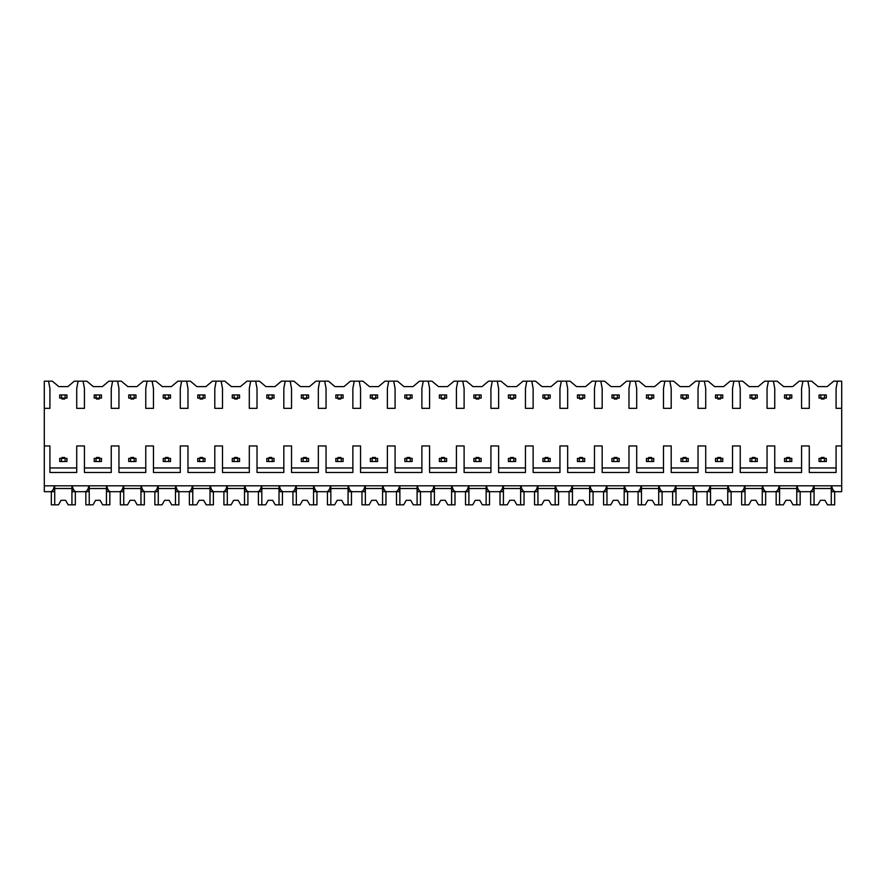 <?xml version="1.0" encoding="UTF-8"?>
<svg xmlns="http://www.w3.org/2000/svg" width="886" height="886" viewBox="0 0 886 886"><rect width="100%" height="100%" fill="white"/><g stroke="black" fill="none" stroke-linecap="round" stroke-linejoin="round"><path stroke-width="1.33" d="M44.3 408.346L49.915 408.346L49.915 388.422L48.553 381.168L44.3 381.168L44.3 491.697L50.491 491.697C52.307 491.464 53.603 489.493 54.378 485.805L54.378 491.697L49.284 491.697M44.3 445.946L49.915 445.946L49.915 472.493L76.728 472.493L76.728 445.946L84.436 445.946L84.436 472.493L111.248 472.493L111.248 445.946L118.945 445.946L118.945 472.493L145.769 472.493L145.769 445.946L153.466 445.946L153.466 472.493L180.279 472.493L180.279 445.946L187.976 445.946L187.976 472.493L214.8 472.493L214.8 445.946L222.497 445.946L222.497 472.493L249.309 472.493L249.309 445.946L257.018 445.946L257.018 472.493L283.83 472.493L283.83 445.946L291.527 445.946L291.527 472.493L318.34 472.493L318.34 445.946L326.048 445.946L326.048 472.493L352.861 472.493L352.861 445.946L360.558 445.946L360.558 472.493L387.381 472.493L387.381 445.946L395.078 445.946L395.078 472.493L421.891 472.493L421.891 445.946L429.588 445.946L429.588 472.493L456.412 472.493L456.412 445.946L464.109 445.946L464.109 472.493L490.922 472.493L490.922 445.946L498.619 445.946L498.619 472.493L525.442 472.493L525.442 445.946L533.139 445.946L533.139 472.493L559.952 472.493L559.952 445.946L567.66 445.946L567.66 472.493L594.473 472.493L594.473 445.946L602.17 445.946L602.17 472.493L628.982 472.493L628.982 445.946L636.691 445.946L636.691 472.493L663.503 472.493L663.503 445.946L671.2 445.946L671.2 472.493L698.024 472.493L698.024 445.946L705.721 445.946L705.721 472.493L732.534 472.493L732.534 445.946L740.231 445.946L740.231 472.493L767.054 472.493L767.054 445.946L774.752 445.946L774.752 472.493L801.564 472.493L801.564 445.946L809.272 445.946L809.272 472.493L836.085 472.493L836.085 445.946L841.7 445.946L841.7 491.697L835.509 491.697C833.693 491.464 832.397 489.493 831.622 485.805L831.622 491.697L836.716 491.697M48.553 381.168L52.318 381.168L58.797 386.606L67.857 386.606L74.335 381.168L86.828 381.168L93.307 386.606L102.366 386.606L108.845 381.168L121.349 381.168L127.828 386.606L136.887 386.606L143.366 381.168L155.87 381.168L162.337 386.606L171.397 386.606L177.876 381.168L190.379 381.168L196.858 386.606L205.917 386.606L212.396 381.168L224.9 381.168L231.379 386.606L240.438 386.606L246.906 381.168L259.41 381.168L265.889 386.606L274.948 386.606L281.427 381.168L293.93 381.168L300.409 386.606L309.469 386.606L315.948 381.168L328.44 381.168L334.919 386.606L343.978 386.606L350.457 381.168L362.961 381.168L369.44 386.606L378.499 386.606L384.978 381.168L397.482 381.168L403.95 386.606L413.009 386.606L419.488 381.168L431.991 381.168L438.47 386.606L447.53 386.606L454.009 381.168L466.512 381.168L472.991 386.606L482.05 386.606L488.518 381.168L501.022 381.168L507.501 386.606L516.56 386.606L523.039 381.168L535.543 381.168L542.022 386.606L551.081 386.606L557.56 381.168L570.052 381.168L576.531 386.606L585.591 386.606L592.069 381.168L604.573 381.168L611.052 386.606L620.111 386.606L626.59 381.168L639.094 381.168L645.562 386.606L654.621 386.606L661.1 381.168L673.604 381.168L680.083 386.606L689.142 386.606L695.621 381.168L708.124 381.168L714.603 386.606L723.663 386.606L730.13 381.168L742.634 381.168L749.113 386.606L758.172 386.606L764.651 381.168L777.155 381.168L783.634 386.606L792.693 386.606L799.172 381.168L811.665 381.168L818.143 386.606L827.203 386.606L833.682 381.168L837.447 381.168L836.085 388.422L836.085 408.346L841.7 408.346L841.7 445.946M44.3 485.805L841.7 485.805M76.728 467.963L49.915 467.963M836.085 467.963L809.272 467.963M801.564 467.963L774.752 467.963M767.054 467.963L740.231 467.963M732.534 467.963L705.721 467.963M698.024 467.963L671.2 467.963M663.503 467.963L636.691 467.963M628.982 467.963L602.17 467.963M594.473 467.963L567.66 467.963M559.952 467.963L533.139 467.963M525.442 467.963L498.619 467.963M490.922 467.963L464.109 467.963M456.412 467.963L429.588 467.963M421.891 467.963L395.078 467.963M387.381 467.963L360.558 467.963M352.861 467.963L326.048 467.963M318.34 467.963L291.527 467.963M283.83 467.963L257.018 467.963M249.309 467.963L222.497 467.963M214.8 467.963L187.976 467.963M180.279 467.963L153.466 467.963M145.769 467.963L118.945 467.963M111.248 467.963L84.436 467.963M808.63 491.697L813.736 491.697L813.736 485.805C812.949 489.493 811.654 491.464 809.848 491.697L800.988 491.697C799.183 491.464 797.887 489.493 797.101 485.805L797.101 491.697L802.207 491.697M774.12 491.697L779.215 491.697L779.215 485.805C778.429 489.493 777.133 491.464 775.328 491.697L766.479 491.697C764.662 491.464 763.367 489.493 762.58 485.805L762.58 491.697L767.686 491.697M739.6 491.697L744.705 491.697L744.705 485.805C743.919 489.493 742.623 491.464 740.818 491.697L731.958 491.697C730.153 491.464 728.857 489.493 728.07 485.805L728.07 491.697L733.165 491.697M705.09 491.697L710.184 491.697L710.184 485.805C709.398 489.493 708.102 491.464 706.297 491.697L697.448 491.697C695.632 491.464 694.336 489.493 693.55 485.805L693.55 491.697L698.655 491.697M670.569 491.697L675.675 491.697L675.675 485.805C674.888 489.493 673.593 491.464 671.776 491.697L662.927 491.697C661.122 491.464 659.815 489.493 659.04 485.805L659.04 491.697L664.135 491.697M636.048 491.697L641.154 491.697L641.154 485.805C640.368 489.493 639.072 491.464 637.267 491.697L628.407 491.697C626.601 491.464 625.306 489.493 624.519 485.805L624.519 491.697L629.625 491.697M601.539 491.697L606.633 491.697L606.633 485.805C605.858 489.493 604.562 491.464 602.746 491.697L593.897 491.697C592.081 491.464 590.785 489.493 590.01 485.805L590.01 491.697L595.104 491.697M567.018 491.697L572.123 491.697L572.123 485.805C571.337 489.493 570.041 491.464 568.236 491.697L559.376 491.697C557.571 491.464 556.275 489.493 555.489 485.805L555.489 491.697L560.594 491.697M532.508 491.697L537.603 491.697L537.603 485.805C536.827 489.493 535.521 491.464 533.715 491.697L524.866 491.697C523.05 491.464 521.754 489.493 520.968 485.805L520.968 491.697L526.074 491.697M497.987 491.697L503.093 491.697L503.093 485.805C502.307 489.493 501.011 491.464 499.206 491.697L490.346 491.697C488.54 491.464 487.245 489.493 486.458 485.805L486.458 491.697L491.553 491.697M463.478 491.697L468.572 491.697L468.572 485.805C467.786 489.493 466.49 491.464 464.685 491.697L455.836 491.697C454.02 491.464 452.724 489.493 451.938 485.805L451.938 491.697L457.043 491.697M428.957 491.697L434.062 491.697L434.062 485.805C433.276 489.493 431.98 491.464 430.164 491.697L421.315 491.697C419.51 491.464 418.214 489.493 417.428 485.805L417.428 491.697L422.522 491.697M394.447 491.697L399.542 491.697L399.542 485.805C398.755 489.493 397.46 491.464 395.654 491.697L386.794 491.697C384.989 491.464 383.693 489.493 382.907 485.805L382.907 491.697L388.013 491.697M359.926 491.697L365.032 491.697L365.032 485.805C364.246 489.493 362.95 491.464 361.134 491.697L352.285 491.697C350.468 491.464 349.173 489.493 348.397 485.805L348.397 491.697L353.492 491.697M325.406 491.697L330.511 491.697L330.511 485.805C329.725 489.493 328.429 491.464 326.624 491.697L317.764 491.697C315.959 491.464 314.663 489.493 313.877 485.805L313.877 491.697L318.982 491.697M290.896 491.697L295.99 491.697L295.99 485.805C295.215 489.493 293.908 491.464 292.103 491.697L283.254 491.697C281.438 491.464 280.142 489.493 279.367 485.805L279.367 491.697L284.461 491.697M256.375 491.697L261.481 491.697L261.481 485.805C260.694 489.493 259.399 491.464 257.593 491.697L248.733 491.697C246.928 491.464 245.632 489.493 244.846 485.805L244.846 491.697L249.952 491.697M221.865 491.697L226.96 491.697L226.96 485.805C226.174 489.493 224.878 491.464 223.073 491.697L214.224 491.697C212.407 491.464 211.112 489.493 210.325 485.805L210.325 491.697L215.431 491.697M187.345 491.697L192.45 491.697L192.45 485.805C191.664 489.493 190.368 491.464 188.552 491.697L179.703 491.697C177.898 491.464 176.602 489.493 175.816 485.805L175.816 491.697L180.91 491.697M152.835 491.697L157.929 491.697L157.929 485.805C157.143 489.493 155.847 491.464 154.042 491.697L145.182 491.697C143.377 491.464 142.081 489.493 141.295 485.805L141.295 491.697L146.4 491.697M118.314 491.697L123.42 491.697L123.42 485.805C122.633 489.493 121.338 491.464 119.521 491.697L110.672 491.697C108.867 491.464 107.56 489.493 106.785 485.805L106.785 491.697L111.88 491.697M83.793 491.697L88.899 491.697L88.899 485.805C88.113 489.493 86.817 491.464 85.012 491.697L76.152 491.697C74.346 491.464 73.051 489.493 72.264 485.805L72.264 491.697L77.37 491.697M837.447 381.168L841.7 381.168L841.7 408.346M802.926 381.168L801.564 388.422L801.564 408.346L809.272 408.346L809.272 388.422L807.91 381.168M768.406 381.168L767.054 388.422L767.054 408.346L774.752 408.346L774.752 388.422L773.389 381.168M733.896 381.168L732.534 388.422L732.534 408.346L740.231 408.346L740.231 388.422L738.88 381.168M699.375 381.168L698.024 388.422L698.024 408.346L705.721 408.346L705.721 388.422L704.359 381.168M664.865 381.168L663.503 388.422L663.503 408.346L671.2 408.346L671.2 388.422L669.849 381.168M630.345 381.168L628.982 388.422L628.982 408.346L636.691 408.346L636.691 388.422L635.328 381.168M595.835 381.168L594.473 388.422L594.473 408.346L602.17 408.346L602.17 388.422L600.808 381.168M561.314 381.168L559.952 388.422L559.952 408.346L567.66 408.346L567.66 388.422L566.298 381.168M526.793 381.168L525.442 388.422L525.442 408.346L533.139 408.346L533.139 388.422L531.777 381.168M492.284 381.168L490.922 388.422L490.922 408.346L498.619 408.346L498.619 388.422L497.267 381.168M457.763 381.168L456.412 388.422L456.412 408.346L464.109 408.346L464.109 388.422L462.747 381.168M423.253 381.168L421.891 388.422L421.891 408.346L429.588 408.346L429.588 388.422L428.237 381.168M388.732 381.168L387.381 388.422L387.381 408.346L395.078 408.346L395.078 388.422L393.716 381.168M354.223 381.168L352.861 388.422L352.861 408.346L360.558 408.346L360.558 388.422L359.207 381.168M319.702 381.168L318.34 388.422L318.34 408.346L326.048 408.346L326.048 388.422L324.686 381.168M285.192 381.168L283.83 388.422L283.83 408.346L291.527 408.346L291.527 388.422L290.165 381.168M250.672 381.168L249.309 388.422L249.309 408.346L257.018 408.346L257.018 388.422L255.655 381.168M216.151 381.168L214.8 388.422L214.8 408.346L222.497 408.346L222.497 388.422L221.135 381.168M181.641 381.168L180.279 388.422L180.279 408.346L187.976 408.346L187.976 388.422L186.625 381.168M147.12 381.168L145.769 388.422L145.769 408.346L153.466 408.346L153.466 388.422L152.104 381.168M112.611 381.168L111.248 388.422L111.248 408.346L118.945 408.346L118.945 388.422L117.594 381.168M78.09 381.168L76.728 388.422L76.728 408.346L84.436 408.346L84.436 388.422L83.074 381.168M796.769 485.805L796.769 504.832L800.158 504.832L800.158 491.697M779.558 485.805L779.558 504.832L776.158 504.832L776.158 491.697M779.558 504.832L783.335 504.832L785.893 500.302L790.423 500.302L792.992 504.832L796.769 504.832M796.769 488.518L779.558 488.518M785.893 500.302L790.423 500.302M762.248 485.805L762.248 504.832L765.648 504.832L765.648 491.697M745.037 485.805L745.037 504.832L741.637 504.832L741.637 491.697M745.037 504.832L748.814 504.832L751.383 500.302L755.913 500.302L758.471 504.832L762.248 504.832M762.248 488.518L745.037 488.518M751.383 500.302L755.913 500.302M727.738 485.805L727.738 504.832L731.127 504.832L731.127 491.697M710.517 485.805L710.517 504.832L707.128 504.832L707.128 491.697M710.517 504.832L714.304 504.832L716.863 500.302L721.392 500.302L723.951 504.832L727.738 504.832M727.738 488.518L710.517 488.518M716.863 500.302L721.392 500.302M693.217 485.805L693.217 504.832L696.617 504.832L696.617 491.697M676.007 485.805L676.007 504.832L672.607 504.832L672.607 491.697M676.007 504.832L679.783 504.832L682.342 500.302L686.871 500.302L689.441 504.832L693.217 504.832M693.217 488.518L676.007 488.518M682.342 500.302L686.871 500.302M658.697 485.805L658.697 504.832L662.097 504.832L662.097 491.697M641.486 485.805L641.486 504.832L638.097 504.832L638.097 491.697M641.486 504.832L645.263 504.832L647.832 500.302L652.362 500.302L654.92 504.832L658.697 504.832M658.697 488.518L641.486 488.518M647.832 500.302L652.362 500.302M624.187 485.805L624.187 504.832L627.587 504.832L627.587 491.697M606.976 485.805L606.976 504.832L603.576 504.832L603.576 491.697M606.976 504.832L610.753 504.832L613.311 500.302L617.841 500.302L620.41 504.832L624.187 504.832M624.187 488.518L606.976 488.518M613.311 500.302L617.841 500.302M589.666 485.805L589.666 504.832L593.066 504.832L593.066 491.697M572.456 485.805L572.456 504.832L569.056 504.832L569.056 491.697M572.456 504.832L576.232 504.832L578.802 500.302L583.331 500.302L585.89 504.832L589.666 504.832M589.666 488.518L572.456 488.518M578.802 500.302L583.331 500.302M555.157 485.805L555.157 504.832L558.557 504.832L558.557 491.697M537.946 485.805L537.946 504.832L534.546 504.832L534.546 491.697M537.946 504.832L541.723 504.832L544.281 500.302L548.811 500.302L551.38 504.832L555.157 504.832M555.157 488.518L537.946 488.518M544.281 500.302L548.811 500.302M520.636 485.805L520.636 504.832L524.036 504.832L524.036 491.697M503.425 485.805L503.425 504.832L500.025 504.832L500.025 491.697M503.425 504.832L507.202 504.832L509.771 500.302L514.301 500.302L516.859 504.832L520.636 504.832M520.636 488.518L503.425 488.518M509.771 500.302L514.301 500.302M486.126 485.805L486.126 504.832L489.515 504.832L489.515 491.697M468.904 485.805L468.904 504.832L465.515 504.832L465.515 491.697M468.904 504.832L472.692 504.832L475.25 500.302L479.78 500.302L482.338 504.832L486.126 504.832M486.126 488.518L468.904 488.518M475.25 500.302L479.78 500.302M451.605 485.805L451.605 504.832L455.005 504.832L455.005 491.697M434.395 485.805L434.395 504.832L430.995 504.832L430.995 491.697M434.395 504.832L438.171 504.832L440.741 500.302L445.259 500.302L447.829 504.832L451.605 504.832M451.605 488.518L434.395 488.518M440.741 500.302L445.259 500.302M417.096 485.805L417.096 504.832L420.485 504.832L420.485 491.697M399.874 485.805L399.874 504.832L396.485 504.832L396.485 491.697M399.874 504.832L403.662 504.832L406.22 500.302L410.75 500.302L413.308 504.832L417.096 504.832M417.096 488.518L399.874 488.518M406.22 500.302L410.75 500.302M382.575 485.805L382.575 504.832L385.975 504.832L385.975 491.697M365.364 485.805L365.364 504.832L361.964 504.832L361.964 491.697M365.364 504.832L369.141 504.832L371.699 500.302L376.229 500.302L378.798 504.832L382.575 504.832M382.575 488.518L365.364 488.518M371.699 500.302L376.229 500.302M348.054 485.805L348.054 504.832L351.454 504.832L351.454 491.697M330.843 485.805L330.843 504.832L327.443 504.832L327.443 491.697M330.843 504.832L334.62 504.832L337.189 500.302L341.719 500.302L344.277 504.832L348.054 504.832M348.054 488.518L330.843 488.518M337.189 500.302L341.719 500.302M313.544 485.805L313.544 504.832L316.944 504.832L316.944 491.697M296.334 485.805L296.334 504.832L292.934 504.832L292.934 491.697M296.334 504.832L300.11 504.832L302.669 500.302L307.198 500.302L309.768 504.832L313.544 504.832M313.544 488.518L296.334 488.518M302.669 500.302L307.198 500.302M279.024 485.805L279.024 504.832L282.424 504.832L282.424 491.697M261.813 485.805L261.813 504.832L258.413 504.832L258.413 491.697M261.813 504.832L265.59 504.832L268.159 500.302L272.689 500.302L275.247 504.832L279.024 504.832M279.024 488.518L261.813 488.518M268.159 500.302L272.689 500.302M244.514 485.805L244.514 504.832L247.903 504.832L247.903 491.697M227.303 485.805L227.303 504.832L223.903 504.832L223.903 491.697M227.303 504.832L231.08 504.832L233.638 500.302L238.168 500.302L240.737 504.832L244.514 504.832M244.514 488.518L227.303 488.518M233.638 500.302L238.168 500.302M209.993 485.805L209.993 504.832L213.393 504.832L213.393 491.697M192.783 485.805L192.783 504.832L189.382 504.832L189.382 491.697M192.783 504.832L196.559 504.832L199.129 500.302L203.658 500.302L206.216 504.832L209.993 504.832M209.993 488.518L192.783 488.518M199.129 500.302L203.658 500.302M175.483 485.805L175.483 504.832L178.872 504.832L178.872 491.697M158.262 485.805L158.262 504.832L154.873 504.832L154.873 491.697M158.262 504.832L162.049 504.832L164.608 500.302L169.137 500.302L171.696 504.832L175.483 504.832M175.483 488.518L158.262 488.518M164.608 500.302L169.137 500.302M140.963 485.805L140.963 504.832L144.363 504.832L144.363 491.697M123.752 485.805L123.752 504.832L120.352 504.832L120.352 491.697M123.752 504.832L127.529 504.832L130.087 500.302L134.617 500.302L137.186 504.832L140.963 504.832M140.963 488.518L123.752 488.518M130.087 500.302L134.617 500.302M106.442 485.805L106.442 504.832L109.842 504.832L109.842 491.697M89.231 485.805L89.231 504.832L85.842 504.832L85.842 491.697M89.231 504.832L93.008 504.832L95.577 500.302L100.107 500.302L102.665 504.832L106.442 504.832M106.442 488.518L89.231 488.518M95.577 500.302L100.107 500.302M71.932 485.805L71.932 504.832L75.332 504.832L75.332 491.697M54.722 485.805L54.722 504.832L51.322 504.832L51.322 491.697M54.722 504.832L58.498 504.832L61.056 500.302L65.586 500.302L68.156 504.832L71.932 504.832M71.932 488.518L54.722 488.518M61.056 500.302L65.586 500.302M831.278 485.805L831.278 504.832L834.678 504.832L834.678 491.697M814.068 485.805L814.068 504.832L810.668 504.832L810.668 491.697M814.068 504.832L817.844 504.832L820.414 500.302L824.944 500.302L827.502 504.832L831.278 504.832M831.278 488.518L814.068 488.518M820.414 500.302L824.944 500.302M824.489 461.528L826.295 461.528L826.295 458.361L820.868 458.361L820.868 461.528L824.489 461.528L824.489 458.361M820.868 461.528L819.052 461.528L819.052 458.361L820.868 458.361M824.489 398.113L824.489 394.946L820.868 394.946L820.868 398.113L826.295 398.113L826.295 394.946L824.489 394.946M820.868 398.113L819.052 398.113L819.052 394.946L820.868 394.946M824.035 398.113L824.035 399.021L821.322 399.021L821.322 398.113M821.322 458.361L821.322 457.453L824.035 457.453L824.035 458.361M789.969 461.528L791.785 461.528L791.785 458.361L786.347 458.361L786.347 461.528L789.969 461.528L789.969 458.361M786.347 461.528L784.531 461.528L784.531 458.361L786.347 458.361M789.969 398.113L789.969 394.946L786.347 394.946L786.347 398.113L791.785 398.113L791.785 394.946L789.969 394.946M786.347 398.113L784.531 398.113L784.531 394.946L786.347 394.946M789.515 398.113L789.515 399.021L786.801 399.021L786.801 398.113M786.801 458.361L786.801 457.453L789.515 457.453L789.515 458.361M755.459 461.528L757.264 461.528L757.264 458.361L751.826 458.361L751.826 461.528L755.459 461.528L755.459 458.361M751.826 461.528L750.021 461.528L750.021 458.361L751.826 458.361M755.459 398.113L755.459 394.946L751.826 394.946L751.826 398.113L757.264 398.113L757.264 394.946L755.459 394.946M751.826 398.113L750.021 398.113L750.021 394.946L751.826 394.946M755.005 398.113L755.005 399.021L752.28 399.021L752.28 398.113M752.28 458.361L752.28 457.453L755.005 457.453L755.005 458.361M720.938 461.528L722.755 461.528L722.755 458.361L717.317 458.361L717.317 461.528L720.938 461.528L720.938 458.361M717.317 461.528L715.5 461.528L715.5 458.361L717.317 458.361M720.938 398.113L720.938 394.946L717.317 394.946L717.317 398.113L722.755 398.113L722.755 394.946L720.938 394.946M717.317 398.113L715.5 398.113L715.5 394.946L717.317 394.946M720.484 398.113L720.484 399.021L717.771 399.021L717.771 398.113M717.771 458.361L717.771 457.453L720.484 457.453L720.484 458.361M686.428 461.528L688.234 461.528L688.234 458.361L682.796 458.361L682.796 461.528L686.428 461.528L686.428 458.361M682.796 461.528L680.991 461.528L680.991 458.361L682.796 458.361M686.428 398.113L686.428 394.946L682.796 394.946L682.796 398.113L688.234 398.113L688.234 394.946L686.428 394.946M682.796 398.113L680.991 398.113L680.991 394.946L682.796 394.946M685.974 398.113L685.974 399.021L683.25 399.021L683.25 398.113M683.25 458.361L683.25 457.453L685.974 457.453L685.974 458.361M651.908 461.528L653.724 461.528L653.724 458.361L648.286 458.361L648.286 461.528L651.908 461.528L651.908 458.361M648.286 461.528L646.47 461.528L646.47 458.361L648.286 458.361M651.908 398.113L651.908 394.946L648.286 394.946L648.286 398.113L653.724 398.113L653.724 394.946L651.908 394.946M648.286 398.113L646.47 398.113L646.47 394.946L648.286 394.946M651.454 398.113L651.454 399.021L648.74 399.021L648.74 398.113M648.74 458.361L648.74 457.453L651.454 457.453L651.454 458.361M617.387 461.528L619.203 461.528L619.203 458.361L613.765 458.361L613.765 461.528L617.387 461.528L617.387 458.361M613.765 461.528L611.96 461.528L611.96 458.361L613.765 458.361M617.387 398.113L617.387 394.946L613.765 394.946L613.765 398.113L619.203 398.113L619.203 394.946L617.387 394.946M613.765 398.113L611.96 398.113L611.96 394.946L613.765 394.946M616.944 398.113L616.944 399.021L614.22 399.021L614.22 398.113M614.22 458.361L614.22 457.453L616.944 457.453L616.944 458.361M582.877 461.528L584.682 461.528L584.682 458.361L579.256 458.361L579.256 461.528L582.877 461.528L582.877 458.361M579.256 461.528L577.439 461.528L577.439 458.361L579.256 458.361M582.877 398.113L582.877 394.946L579.256 394.946L579.256 398.113L584.682 398.113L584.682 394.946L582.877 394.946M579.256 398.113L577.439 398.113L577.439 394.946L579.256 394.946M582.423 398.113L582.423 399.021L579.71 399.021L579.71 398.113M579.71 458.361L579.71 457.453L582.423 457.453L582.423 458.361M548.356 461.528L550.173 461.528L550.173 458.361L544.735 458.361L544.735 461.528L548.356 461.528L548.356 458.361M544.735 461.528L542.919 461.528L542.919 458.361L544.735 458.361M548.356 398.113L548.356 394.946L544.735 394.946L544.735 398.113L550.173 398.113L550.173 394.946L548.356 394.946M544.735 398.113L542.919 398.113L542.919 394.946L544.735 394.946M547.902 398.113L547.902 399.021L545.189 399.021L545.189 398.113M545.189 458.361L545.189 457.453L547.902 457.453L547.902 458.361M513.847 461.528L515.652 461.528L515.652 458.361L510.225 458.361L510.225 461.528L513.847 461.528L513.847 458.361M510.225 461.528L508.409 461.528L508.409 458.361L510.225 458.361M513.847 398.113L513.847 394.946L510.225 394.946L510.225 398.113L515.652 398.113L515.652 394.946L513.847 394.946M510.225 398.113L508.409 398.113L508.409 394.946L510.225 394.946M513.393 398.113L513.393 399.021L510.668 399.021L510.668 398.113M510.668 458.361L510.668 457.453L513.393 457.453L513.393 458.361M479.326 461.528L481.142 461.528L481.142 458.361L475.704 458.361L475.704 461.528L479.326 461.528L479.326 458.361M475.704 461.528L473.888 461.528L473.888 458.361L475.704 458.361M479.326 398.113L479.326 394.946L475.704 394.946L475.704 398.113L481.142 398.113L481.142 394.946L479.326 394.946M475.704 398.113L473.888 398.113L473.888 394.946L475.704 394.946M478.872 398.113L478.872 399.021L476.159 399.021L476.159 398.113M476.159 458.361L476.159 457.453L478.872 457.453L478.872 458.361M444.816 461.528L446.622 461.528L446.622 458.361L441.184 458.361L441.184 461.528L444.816 461.528L444.816 458.361M441.184 461.528L439.378 461.528L439.378 458.361L441.184 458.361M444.816 398.113L444.816 394.946L441.184 394.946L441.184 398.113L446.622 398.113L446.622 394.946L444.816 394.946M441.184 398.113L439.378 398.113L439.378 394.946L441.184 394.946M444.362 398.113L444.362 399.021L441.638 399.021L441.638 398.113M441.638 458.361L441.638 457.453L444.362 457.453L444.362 458.361M410.296 461.528L412.112 461.528L412.112 458.361L406.674 458.361L406.674 461.528L410.296 461.528L410.296 458.361M406.674 461.528L404.858 461.528L404.858 458.361L406.674 458.361M410.296 398.113L410.296 394.946L406.674 394.946L406.674 398.113L412.112 398.113L412.112 394.946L410.296 394.946M406.674 398.113L404.858 398.113L404.858 394.946L406.674 394.946M409.841 399.021L409.841 398.113L409.841 399.021L407.128 399.021L407.128 398.113L407.128 399.021M409.841 457.453L409.841 458.361L409.841 457.453L407.128 457.453L407.128 458.361L407.128 457.453M375.775 461.528L377.591 461.528L377.591 458.361L372.153 458.361L372.153 461.528L375.775 461.528L375.775 458.361M372.153 461.528L370.348 461.528L370.348 458.361L372.153 458.361M375.775 398.113L375.775 394.946L372.153 394.946L372.153 398.113L377.591 398.113L377.591 394.946L375.775 394.946M372.153 398.113L370.348 398.113L370.348 394.946L372.153 394.946M375.332 399.021L375.332 398.113L375.332 399.021L372.607 399.021L372.607 398.113L372.607 399.021M375.332 457.453L375.332 458.361L375.332 457.453L372.607 457.453L372.607 458.361L372.607 457.453M341.265 461.528L343.081 461.528L343.081 458.361L337.644 458.361L337.644 461.528L341.265 461.528L341.265 458.361M337.644 461.528L335.827 461.528L335.827 458.361L337.644 458.361M341.265 398.113L341.265 394.946L337.644 394.946L337.644 398.113L343.081 398.113L343.081 394.946L341.265 394.946M337.644 398.113L335.827 398.113L335.827 394.946L337.644 394.946M338.098 399.021L338.098 398.113L338.098 399.021L340.811 399.021L340.811 398.113M338.098 457.453L338.098 458.361L338.098 457.453L340.811 457.453L340.811 458.361M306.744 461.528L308.561 461.528L308.561 458.361L303.123 458.361L303.123 461.528L306.744 461.528L306.744 458.361M303.123 461.528L301.318 461.528L301.318 458.361L303.123 458.361M306.744 398.113L306.744 394.946L303.123 394.946L303.123 398.113L308.561 398.113L308.561 394.946L306.744 394.946M303.123 398.113L301.318 398.113L301.318 394.946L303.123 394.946M306.29 399.021L306.29 398.113L306.29 399.021L303.577 399.021L303.577 398.113L303.577 399.021M306.29 457.453L306.29 458.361L306.29 457.453L303.577 457.453L303.577 458.361L303.577 457.453M272.235 461.528L274.04 461.528L274.04 458.361L268.613 458.361L268.613 461.528L272.235 461.528L272.235 458.361M268.613 461.528L266.797 461.528L266.797 458.361L268.613 458.361M272.235 398.113L272.235 394.946L268.613 394.946L268.613 398.113L274.04 398.113L274.04 394.946L272.235 394.946M268.613 398.113L266.797 398.113L266.797 394.946L268.613 394.946M271.78 398.113L271.78 399.021L269.056 399.021L269.056 398.113M269.056 458.361L269.056 457.453L271.78 457.453L271.78 458.361M237.714 461.528L239.53 461.528L239.53 458.361L234.092 458.361L234.092 461.528L237.714 461.528L237.714 458.361M234.092 461.528L232.276 461.528L232.276 458.361L234.092 458.361M237.714 398.113L237.714 394.946L234.092 394.946L234.092 398.113L239.53 398.113L239.53 394.946L237.714 394.946M234.092 398.113L232.276 398.113L232.276 394.946L234.092 394.946M237.26 398.113L237.26 399.021L234.546 399.021L234.546 398.113M234.546 458.361L234.546 457.453L237.26 457.453L237.26 458.361M203.204 461.528L205.009 461.528L205.009 458.361L199.571 458.361L199.571 461.528L203.204 461.528L203.204 458.361M199.571 461.528L197.766 461.528L197.766 458.361L199.571 458.361M203.204 398.113L203.204 394.946L199.571 394.946L199.571 398.113L205.009 398.113L205.009 394.946L203.204 394.946M199.571 398.113L197.766 398.113L197.766 394.946L199.571 394.946M202.75 399.021L202.75 398.113L202.75 399.021L200.026 399.021L200.026 398.113M202.75 457.453L202.75 458.361L202.75 457.453L200.026 457.453L200.026 458.361M168.683 461.528L170.5 461.528L170.5 458.361L165.062 458.361L165.062 461.528L168.683 461.528L168.683 458.361M165.062 461.528L163.245 461.528L163.245 458.361L165.062 458.361M168.683 398.113L168.683 394.946L165.062 394.946L165.062 398.113L170.5 398.113L170.5 394.946L168.683 394.946M165.062 398.113L163.245 398.113L163.245 394.946L165.062 394.946M168.229 398.113L168.229 399.021L165.516 399.021L165.516 398.113M165.516 458.361L165.516 457.453L168.229 457.453L168.229 458.361M134.174 461.528L135.979 461.528L135.979 458.361L130.541 458.361L130.541 461.528L134.174 461.528L134.174 458.361M130.541 461.528L128.736 461.528L128.736 458.361L130.541 458.361M134.174 398.113L134.174 394.946L130.541 394.946L130.541 398.113L135.979 398.113L135.979 394.946L134.174 394.946M130.541 398.113L128.736 398.113L128.736 394.946L130.541 394.946M133.72 398.113L133.72 399.021L130.995 399.021L130.995 398.113M130.995 458.361L130.995 457.453L133.72 457.453L133.72 458.361M99.653 461.528L101.469 461.528L101.469 458.361L96.031 458.361L96.031 461.528L99.653 461.528L99.653 458.361M96.031 461.528L94.215 461.528L94.215 458.361L96.031 458.361M99.653 398.113L99.653 394.946L96.031 394.946L96.031 398.113L101.469 398.113L101.469 394.946L99.653 394.946M96.031 398.113L94.215 398.113L94.215 394.946L96.031 394.946M99.199 398.113L99.199 399.021L96.485 399.021L96.485 398.113M96.485 457.453L96.485 458.361L96.485 457.453L99.199 457.453L99.199 458.361M65.132 461.528L66.948 461.528L66.948 458.361L61.511 458.361L61.511 461.528L65.132 461.528L65.132 458.361M61.511 461.528L59.705 461.528L59.705 458.361L61.511 458.361M65.132 398.113L65.132 394.946L61.511 394.946L61.511 398.113L66.948 398.113L66.948 394.946L65.132 394.946M61.511 398.113L59.705 398.113L59.705 394.946L61.511 394.946M64.678 398.113L64.678 399.021L61.965 399.021L61.965 398.113M61.965 458.361L61.965 457.453L64.678 457.453L64.678 458.361"/></g></svg>
